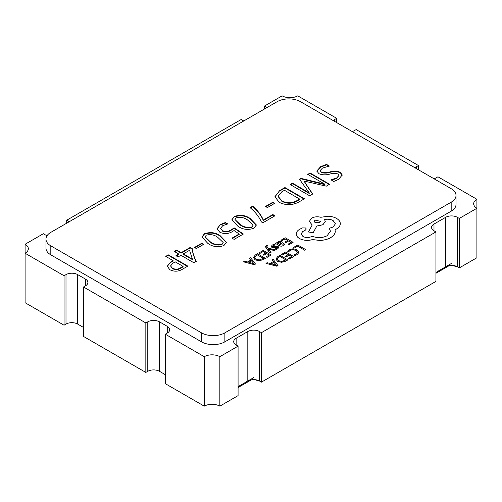 <?xml version="1.0" encoding="UTF-8"?>
<svg xmlns="http://www.w3.org/2000/svg" width="502" height="502" viewBox="0 0 502 502"><rect width="100%" height="100%" fill="white"/><g stroke="black" fill="none" stroke-linecap="round" stroke-linejoin="round"><path stroke-width="0.75" d="M258.216 380.403L257.551 380.786L257.551 380.177M253.661 377.636L238.08 386.634L247.819 381.012L247.819 331.54L236.135 338.285L236.135 345.031L238.08 346.154L238.08 395.626L219.838 406.156A11.019 6.363 180 0 0 204.264 406.156L204.264 356.684A11.019 6.363 180 0 1 219.838 356.684L238.08 346.154M251.508 379.776L238.08 387.531M257.551 380.786L255.807 379.776M456.073 266.173L455.408 266.556L455.408 265.947M451.518 263.406L435.937 272.404L445.676 266.782L445.676 217.31L433.992 224.055L433.992 230.801L435.937 231.924L435.937 281.396L261.448 382.135L259.503 381.012A8.264 4.769 0 0 0 247.819 381.012M449.365 265.545L435.937 273.301M455.408 266.556L453.664 265.545M243.476 261.831L254.414 264.711L255.505 264.033L250.605 257.721L249.475 258.373L250.881 260.061L247.58 261.962L244.606 261.178L243.476 261.831L254.414 264.667L255.505 264.033M249.475 258.373L250.856 260.074M258.988 252.876L259.892 253.397L263.13 251.527L265.79 253.064L262.96 254.702L263.87 255.229L266.7 253.592L269.235 255.054L266.179 256.817L267.089 257.344L271.168 254.991L263.249 250.416L258.988 252.92L259.892 253.441L263.13 251.571L265.753 253.09M266.179 256.817L267.089 257.388L271.168 254.991M262.96 254.702L263.87 255.273L266.7 253.635L269.197 255.079M267.98 248.772L274.293 250.573L275.403 249.933L267.541 247.95L266.945 247.109L267.164 246.062L267.842 245.798L266.957 245.29L266.236 245.616L265.533 246.639L266.029 247.869L269.976 253.108L271.005 252.475L267.98 248.81M266.945 247.153L267.164 246.105L267.842 245.798M267.993 248.823L274.293 250.617L275.403 249.933M272.724 246.658L273.132 245.541L275.309 244.913L274.28 244.273L272.417 244.97L271.18 246.444M271.218 246.181L271.802 247.254L273.069 247.605L277.273 247.191L277.524 247.681L276.953 248.258L275.109 248.848L276.069 249.45L277.662 248.823L278.817 247.423M271.218 246.225L271.802 247.298L273.069 247.649L276.533 247.059L277.524 247.731M275.429 243.382L279.068 245.528C280.505 246.356 281.898 246.375 283.26 245.591L284.684 244.16L283.718 243.558L282.551 245.026L280.016 244.888L282.275 242.617L281.49 241.631L279.802 241.224L278.045 241.719L277.299 243.319L276.42 242.811L275.429 243.382L279.068 245.484C280.505 246.313 281.898 246.331 283.26 245.547L284.684 244.116M277.211 242.849L277.305 243.313M280.053 244.907L282.275 242.617M275.83 258.988L277.587 261.385L281.597 262.314L285.638 261.191L287.897 259.885L279.978 255.267L277.801 256.528L275.83 259.057M274.738 203.316L267.378 207.564L265.476 206.466L272.837 202.218L274.738 203.316M274.977 215.791L262.86 222.781L261.379 221.928C259.088 216.77 255.323 212.013 250.096 207.665L252.707 206.159C257.658 210.413 261.197 215.038 263.337 220.039L272.837 214.555L274.977 215.791M237.772 226.12L231.861 219.763L234.327 216.5C240.125 214.498 245.39 215.151 250.134 218.452L256.359 224.946L253.836 228.266C247.913 230.286 242.56 229.571 237.772 226.12M203.73 244.311L196.364 248.559L194.469 247.461L201.829 243.213L203.73 244.311M192.216 248.634C192.718 252.92 194.079 257.118 196.288 261.216L193.753 262.684L180.927 255.28L178.078 256.924L175.938 255.694L178.794 254.043L174.282 251.439L176.654 250.071L181.166 252.675L190.189 247.461L192.216 248.634L192.216 249.086C192.718 253.372 194.079 257.564 196.288 261.667M50.815 245.848L201.497 332.845A16.522 9.538 0 0 0 224.865 332.845L451.185 202.18A16.522 9.538 0 0 0 456.023 195.435A16.522 9.538 0 0 0 451.185 188.689L300.503 101.693A16.522 9.538 0 0 0 277.135 101.693L50.815 232.357A16.522 9.538 0 0 0 45.977 239.103A16.522 9.538 0 0 0 50.815 245.848L50.815 254.847L201.497 341.837L201.497 332.845M169.877 269.737L167.241 266.248L170.605 262.063L173.09 260.626L165.729 256.378L168.339 254.865L187.817 266.11L182.308 269.292C178.285 271.651 174.144 271.802 169.877 269.737M207.847 243.395L201.936 237.044L204.402 233.775C210.2 231.78 215.471 232.426 220.209 235.727L226.433 242.228L223.917 245.547C217.987 247.561 212.635 246.846 207.847 243.395M234.051 230.556L232.326 231.642C228.284 234.02 224.099 234.196 219.763 232.181L217.096 228.705L220.503 224.476L225.385 222.537L227.776 223.917L222.744 225.655L220.547 228.385L222.217 230.581C225.348 231.886 228.291 231.66 231.045 229.91L234.202 227.902L243.376 234.032L234.127 239.372L231.987 238.143L239.178 233.988L234.051 230.556M279.256 202.356L274.895 196.74L279.652 190.603L284.948 187.547L304.425 198.786L298.928 201.961C292.465 205.4 285.908 205.531 279.256 202.356M309.646 195.774L290.175 184.529L292.547 183.161L309.282 192.969L299.437 179.183L300.861 178.361L324.681 184.077L307.751 174.382L310.123 173.014L329.594 184.253L326.275 186.173L303.879 181.002L312.733 193.992L309.646 195.774M320.659 166.658L326.57 164.405L329.419 166.055L322.504 168.057L320.132 170.58L321.343 172.086C324.104 172.908 326.99 172.845 329.996 171.885C333.723 170.843 337.149 170.987 340.287 172.324L342.245 174.966L338.624 179.321L333.811 181.479L330.962 179.835L336.691 177.965L338.963 175.367L337.928 173.981C335.386 173.159 332.688 173.196 329.839 174.087C325.936 175.198 322.303 175.072 318.946 173.717L316.812 170.975L320.659 166.658L320.659 167.103L326.57 164.857L326.57 164.405M294.479 247.988L297.63 246.162L304.651 250.216L305.674 249.582L297.749 245.007L293.576 247.417L294.479 247.988L293.576 247.417M287.646 251.22L288.625 251.784L290.143 250.297L293.011 249.607L296.048 250.46L297.598 252.318L296.318 254.068L293.984 254.878L295.05 255.493L297.253 254.596L298.991 252.242L297.058 249.808L293.181 248.741L289.378 249.689L287.646 251.22L288.625 251.828L290.143 250.341L293.011 249.651L296.048 250.504L297.598 252.406M293.984 254.878L295.05 255.537L297.253 254.639L298.991 252.242M281.471 254.407L282.375 254.928L285.613 253.058L288.28 254.596L285.443 256.233L286.353 256.754L289.183 255.116L291.718 256.585L288.663 258.348L289.572 258.875L293.657 256.516L285.732 251.948L281.471 254.451L282.375 254.972L285.613 253.102L288.242 254.621M288.663 258.348L289.572 258.919L293.657 256.516M285.443 256.233L286.353 256.798L289.183 255.167L291.681 256.604M265.96 263.362L276.897 266.236L277.995 265.608L273.088 259.245L271.958 259.898L273.364 261.586L270.063 263.494L267.089 262.709L265.96 263.362L276.897 266.192L277.995 265.558M271.958 259.898L273.339 261.605M280.925 240.213L281.829 240.734L285.067 238.864L287.728 240.402L284.898 242.039L285.807 242.56L288.637 240.929L291.173 242.391L288.117 244.154L289.026 244.681L293.105 242.328L285.186 237.753L280.925 240.257L281.829 240.778L285.067 238.908L287.69 240.427M288.117 244.154L289.026 244.725L293.105 242.328M284.898 242.039L285.807 242.604L288.637 240.973L291.135 242.41M253.347 257.457L255.104 259.854L259.107 260.789L263.155 259.666L265.414 258.361L257.488 253.742L255.311 254.997L253.341 257.551M296.262 234.296L296.262 234.252C296.425 235.927 297.51 237.358 299.531 238.544C303.453 240.483 307.77 240.828 312.482 239.586L319.975 240.395C324.091 240.22 327.624 239.31 330.561 237.666C333.039 236.204 334.558 234.478 335.123 232.495L335.123 229.634L336.528 228.95C339.001 227.494 340.256 225.724 340.306 223.654C340.256 221.627 339.001 219.882 336.528 218.414C334.175 217.09 331.339 216.362 328.026 216.237L320.816 217.278C317.502 216.418 314.447 216.707 311.635 218.157L309.314 221.407L312.2 224.984L308.485 231.987L313.217 232.702L316.818 226.069L322.955 224.739L325.271 221.482L324.537 219.487C327.668 218.859 330.523 219.205 333.096 220.529L335.418 223.779L333.096 227.029L329.268 228.266L330.441 231.184L327.128 235.745C322.322 238.086 317.346 238.249 312.2 236.235L311.748 236.492C308.824 237.892 305.894 237.892 302.963 236.492L301.125 233.945L302.624 231.617L305.555 229.991L306.276 228.981L305.555 227.977L302.179 227.908L298.853 229.828C297.033 231.108 296.167 232.583 296.262 234.252L296.262 234.296C296.425 235.971 297.51 237.402 299.531 238.588C303.453 240.527 307.77 240.872 312.482 239.63L319.975 240.439C324.091 240.263 327.624 239.354 330.561 237.71C333.039 236.247 334.558 234.522 335.123 232.539L335.311 231.177M301.125 233.963L302.624 231.66L305.555 230.035L306.27 229.006M324.537 219.531C327.668 218.903 330.523 219.255 333.096 220.573L335.418 223.804M309.314 221.407L312.2 225.028M335.123 229.678L336.528 228.994C339.001 227.538 340.256 225.774 340.306 223.697L340.306 223.697M445.676 217.31A8.264 4.769 180 0 1 457.36 217.31L457.36 266.782L459.305 267.905L476.9 257.746L476.9 208.274A11.019 6.363 180 0 1 473.675 203.781A11.019 6.363 180 0 1 476.9 199.281L437.951 176.792L436.006 177.921A8.264 4.769 180 0 1 433.998 178.768M457.36 266.782A8.264 4.769 0 0 0 445.676 266.782M167.26 333.077L167.26 326.331A8.264 4.769 180 0 1 169.682 329.701A8.264 4.769 180 0 1 167.26 333.077L165.315 334.2L165.315 383.672L204.264 406.156M165.315 374.674L159.473 371.304A8.264 4.769 0 0 0 147.789 371.304L145.837 372.428L83.52 336.447L83.52 286.981L85.472 285.851L85.472 279.106L77.678 274.613L77.678 324.079A8.264 4.769 0 0 0 65.994 324.079L64.049 325.208L25.1 302.719L25.1 253.246L64.049 275.736L64.049 325.208M83.52 327.455L77.678 324.079M50.815 254.847A16.522 9.538 180 0 1 45.977 248.101L45.977 239.103M456.023 195.435L456.023 204.433A16.522 9.538 180 0 1 451.185 211.179L451.185 202.18M224.865 332.845L224.865 341.837L451.185 211.179M224.865 341.837A16.522 9.538 180 0 1 201.497 341.837M47.106 235.639A8.264 4.769 180 0 1 45.287 234.848L43.341 233.725L25.1 244.254A11.019 6.363 180 0 1 28.325 248.754A11.019 6.363 180 0 1 25.1 253.246L25.1 244.254M65.994 324.079L65.994 274.613L64.049 275.736M65.994 274.613A8.264 4.769 180 0 1 77.678 274.613M85.472 279.106A8.264 4.769 180 0 1 87.888 282.482A8.264 4.769 180 0 1 85.472 285.851M83.52 286.981L145.837 322.955L145.837 372.428M147.789 371.304L147.789 321.832L145.837 322.955M147.789 321.832A8.264 4.769 180 0 1 159.473 321.832L159.473 371.304M167.26 326.331L159.473 321.832M165.315 334.2L204.264 356.684M236.135 345.031A8.264 4.769 180 0 1 233.712 341.661A8.264 4.769 180 0 1 236.135 338.285M247.819 331.54A8.264 4.769 180 0 1 259.503 331.54L259.503 381.012M261.448 382.135L261.448 332.663L259.503 331.54M261.448 332.663L435.937 231.924M433.992 230.801A8.264 4.769 180 0 1 431.569 227.425A8.264 4.769 180 0 1 433.992 224.055M459.305 267.905L459.305 218.433L457.36 217.31M459.305 218.433L476.9 208.274L476.9 199.281M415.054 167.831A8.264 4.769 180 0 1 416.528 166.677L416.528 168.685M418.48 169.808L418.48 165.553L416.528 166.677M418.48 165.553L356.163 129.572L354.211 130.696A8.264 4.769 180 0 1 352.209 131.549M333.265 120.612A8.264 4.769 180 0 1 334.74 119.451L334.74 121.459M336.685 122.588L336.685 118.328L334.74 119.451M336.685 118.328L297.736 95.844A11.019 6.363 180 0 1 282.162 95.844L264.567 105.997L264.567 108.953M266.512 107.83L266.512 107.127L264.567 105.997M266.512 107.127A8.264 4.769 180 0 1 267.089 107.497M243.784 120.951A8.264 4.769 180 0 1 243.144 120.618L241.198 119.495L66.71 220.234L66.71 223.183M68.655 222.06L68.655 221.357L66.71 220.234M68.655 221.357A8.264 4.769 180 0 1 69.232 221.727M219.838 356.684L219.838 406.156M167.254 266.474L170.605 262.063M170.605 262.515L173.09 261.078L173.09 260.626M166.118 256.604L168.339 255.317L168.339 254.865M168.339 255.317L187.428 266.336M170.554 265.922L172.387 268.62C175.198 270.013 177.921 269.9 180.544 268.288L183.067 266.838L183.067 266.386L175.229 261.862L172.945 263.18L170.554 265.922L172.387 268.175C175.198 269.561 177.921 269.455 180.544 267.842L183.067 266.386M180.544 268.288L180.544 267.842M172.387 268.62L172.387 268.175M176.334 255.913L178.794 254.495L178.794 254.043M174.671 251.665L176.654 250.517L176.654 250.071M176.654 250.517L181.166 253.121L181.166 252.675M181.166 253.121L190.189 247.913L190.189 247.461M190.189 247.913L192.216 249.086M183.305 253.905L183.305 254.357L192.555 259.697L189.574 250.291L183.305 253.905L192.555 259.252M194.858 247.687L201.829 243.665L201.829 243.213M201.829 243.665L203.335 244.537M201.948 237.27L204.402 233.775M204.402 234.227C210.2 232.225 215.471 232.878 220.209 236.178L220.209 235.727M220.209 236.178L226.427 242.453M205.073 236.812L210.244 242.215C213.545 244.769 217.435 245.591 221.909 244.681L223.183 242.516L217.717 237.302C214.448 234.81 210.645 234.089 206.309 235.143L205.073 236.812L210.244 241.763C213.545 244.323 217.435 245.145 221.909 244.236L223.183 242.516M221.909 244.681L221.909 244.236M210.244 242.215L210.244 241.763M217.102 228.925L220.503 224.476M220.503 224.927L225.385 222.988L225.385 222.537M225.385 222.988L227.193 224.03M220.547 228.385L222.217 230.581M222.217 231.027C225.348 232.338 228.291 232.112 231.045 230.362L231.045 229.91M231.045 230.362L234.202 228.347L234.202 227.902M234.202 228.347L243.012 234.246M232.376 238.362L239.178 234.44L239.178 233.988M231.868 219.995L234.327 216.5M234.327 216.946C240.125 214.95 245.39 215.603 250.134 218.903L250.134 218.452M250.134 218.903L256.353 225.178M234.999 219.531L240.169 224.94C243.47 227.494 247.36 228.316 251.835 227.406L253.102 225.241L247.643 220.027C244.374 217.535 240.571 216.814 236.235 217.862L234.999 219.531L240.169 224.488C243.47 227.042 247.36 227.87 251.835 226.954L253.102 225.241M251.835 227.406L251.835 226.954M240.169 224.94L240.169 224.488M250.435 207.922L252.707 206.611L252.707 206.159M252.707 206.611C257.658 210.865 261.197 215.49 263.337 220.491L263.337 220.039M263.337 220.491L272.837 215.007L272.837 214.555M272.837 215.007L274.588 216.017M265.865 206.692L272.837 202.664L272.837 202.218M272.837 202.664L274.349 203.536M274.901 196.96L279.652 190.603M279.652 191.055L284.948 187.993L284.948 187.547M284.948 187.993L304.036 199.012M278.114 196.527L281.81 201.264C286.818 203.9 291.813 203.868 296.801 201.17L299.675 199.514L299.675 199.062L284.477 190.289L281.71 191.883L278.108 196.301L281.81 200.819C286.818 203.448 291.813 203.417 296.801 200.718L299.675 199.062M296.801 201.17L296.801 200.718M281.81 201.264L281.81 200.819M290.564 184.755L292.547 183.607L292.547 183.161M292.547 183.607L309.219 193.452L309.219 193M309.219 193.452L309.282 192.969M299.656 179.503L300.861 178.806L300.861 178.361M300.861 178.806L324.612 184.567L324.612 184.115M324.612 184.567L324.681 184.077M308.14 174.608L310.123 173.46L310.123 173.014M310.123 173.46L329.205 184.479M305.385 182.941L303.879 181.002M305.385 183.393L312.52 194.117M326.57 164.857L328.735 166.106M320.15 170.799L321.343 172.086M321.343 172.531C324.104 173.359 326.99 173.29 329.996 172.337C333.723 171.289 337.149 171.439 340.287 172.776L340.287 172.324M340.287 172.776L342.232 175.192M331.602 180.205L336.691 178.417L336.691 177.965M336.691 178.417L338.963 175.367M316.825 171.201L320.659 167.103M294.479 247.938L297.63 246.162M297.63 246.118L304.651 250.216M304.651 250.172L305.674 249.582M275.83 258.944L277.587 261.335L281.597 262.27L285.638 261.147L287.897 259.841M285.927 259.929L279.859 256.428L277.179 258.881L278.635 260.701L281.735 261.486L285.964 259.904L279.859 256.378L277.179 258.913M273.935 262.295L271.275 263.826L276.445 265.288L273.935 262.295L271.331 263.839M276.47 265.32L273.935 262.339M277.211 242.868L277.324 243.301M281.02 242.83L279.614 242.046L278.604 242.334L277.989 243.225L279.263 244.449L281.02 242.817M281.02 242.874L279.614 242.089L278.604 242.384L277.989 243.269M275.109 248.848L276.069 249.406L277.662 248.779L278.779 247.612L278.208 246.551L277.035 246.193L272.724 246.614L273.132 245.491L275.309 244.869M277.273 247.235L277.524 247.681M272.724 246.614L272.423 246.225M265.533 246.639L269.976 253.064L271.005 252.475M266.945 247.109L266.757 246.62M253.347 257.413L255.104 259.81L259.107 260.745L263.155 259.616L265.414 258.317M254.69 257.4L256.152 259.17L259.252 259.961L263.481 258.379L257.369 254.853L254.69 257.413L257.369 254.897L263.437 258.398M251.452 260.764L248.791 262.301L253.981 263.745L251.452 260.764L248.841 262.314M253.981 263.788L251.452 260.808M308.485 231.943L313.217 232.658L316.818 226.025L322.955 224.689L325.271 221.482M329.268 228.266L330.441 231.165M315.074 220.077L314.164 221.338L315.074 222.612L319.467 222.612L320.376 221.338L315.074 220.077L314.164 221.363M320.376 221.363L315.074 220.121M305.549 191.111L305.549 190.66M321.951 183.688L321.951 183.243M329.996 172.337L329.996 171.885M278.108 196.301L278.108 196.746M320.132 170.58L320.132 171.025"/></g></svg>
